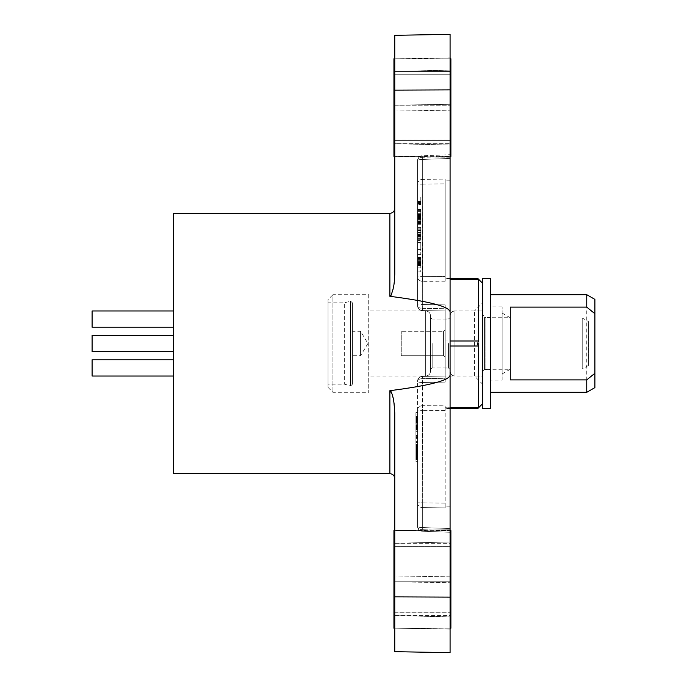 <?xml version="1.0" encoding="UTF-8"?>
<svg xmlns="http://www.w3.org/2000/svg" width="687" height="687" viewBox="0 0 687 687"><rect width="100%" height="100%" fill="white"/><g stroke="black" fill="none" stroke-linecap="round" stroke-linejoin="round"><path stroke-width="0.52" stroke-dasharray="3.44 2.58" d="M92.11 359.773L92.11 376.038M173.468 359.773L173.468 376.038L173.468 359.773M92.11 335.368L92.11 351.632M173.468 335.368L173.468 351.632L173.468 335.368M92.11 310.962L92.11 327.227M173.468 310.962L173.468 327.227L173.468 310.962M450.079 312.078L450.079 89.894L394.75 90.126L394.75 274.165C393.703 292.001 392.423 290 392.157 292.653L391.032 295.419L389.873 296.312C429.899 301.464 449.968 306.72 450.079 312.078L450.079 374.922C449.968 380.28 429.899 385.536 389.873 390.688C393.531 397.335 395.162 404.72 394.75 412.835L394.75 651.688M450.079 34.35L450.079 89.894M450.079 652.65L450.079 374.922M450.079 530.622L450.079 154.747L450.079 530.673L422.333 529.668L450.079 530.622M450.079 546.629L450.079 581.795L450.079 546.629L394.75 546.629L394.75 577.071L394.75 546.629L450.079 546.629M450.079 581.795L450.079 615.578L450.079 581.795L394.75 581.795L394.75 612.237L394.75 581.795L450.079 581.795M450.079 615.578L450.079 629.103L450.079 615.578L394.75 615.578L394.75 628.184L394.75 615.578L450.079 615.578M450.079 543.288L450.079 529.763L450.079 543.288L394.75 543.288L394.75 530.673L394.75 543.288L450.079 543.288M450.079 145.017L450.079 157.237L450.079 140.371L450.079 145.017L394.75 143.712L394.75 156.327L394.75 143.712L450.079 145.017M450.079 140.371L450.079 105.205L450.079 140.371L394.75 140.371L450.079 140.371L394.75 140.371L394.75 109.929L394.75 140.371L450.079 140.371M450.079 105.205L450.079 71.422L450.079 105.205L394.75 105.205L450.079 104.287L394.75 105.205L394.75 74.763L394.75 105.205L450.079 105.205M450.079 71.422L450.079 57.897L450.079 71.422L394.75 71.422L450.079 70.126L394.75 71.422L394.75 58.816L394.75 71.422L450.079 71.422M394.75 58.816L450.079 57.897L394.75 58.816L450.079 58.816L394.75 58.756L394.75 71.422L394.75 58.816M394.75 74.763L450.079 74.771L394.75 74.763L450.079 74.771L394.75 74.763L394.75 71.422L394.75 105.205L394.75 74.763M394.75 109.929L450.079 110.856L394.75 109.929L450.079 109.929L394.75 109.929L394.75 105.205L394.75 140.371L394.75 109.929M450.079 157.237L394.75 156.327L450.079 157.237M394.75 156.327L450.079 156.327L394.75 156.327L394.75 143.712L450.079 143.712L394.75 143.712L394.75 140.371L394.75 156.327M450.887 530.613L450.887 628.244M450.079 577.071L394.75 577.071L450.079 577.071M394.75 530.673L450.079 530.673L394.75 530.673L450.079 529.763L394.75 530.613L394.75 543.288L450.079 541.983L394.75 543.288L394.75 530.673M394.75 612.237L450.079 612.229L394.75 612.237L394.75 615.578L450.079 616.874L394.75 615.578L394.75 628.184L450.079 628.184L394.75 628.184L450.079 629.103L394.75 628.184L394.75 581.795L450.079 582.713L394.75 581.795L394.75 612.237M450.079 576.144L394.75 577.071L450.079 576.144M450.887 546.886L450.887 611.971L450.887 546.886L393.943 546.886L393.943 611.971L393.943 546.886M450.887 611.971L393.943 611.971M393.943 530.613L393.943 628.244M394.75 581.795L394.75 543.288L394.75 581.795M394.75 412.835L394.75 478.547L394.75 412.835M173.468 213.331L173.468 473.669M394.75 35.312L394.75 90.126M393.943 58.756L393.943 156.387M393.943 140.114L393.943 75.029L393.943 140.114L450.887 140.114L450.887 75.029L450.887 140.114M450.887 58.756L450.887 156.387M478.41 407.872L478.547 407.726C477.482 408.851 477.482 408.851 478.547 407.726C477.482 408.851 477.482 408.851 478.547 407.726L478.547 340.992L445.193 340.992L445.193 378.279L422.411 378.649L445.193 378.279L445.193 376.038L422.333 376.442L422.333 527.547A4.878 1.176 -0 0 1 417.533 526.371L417.533 502.815L417.533 526.371A4.878 4.878 0 0 0 422.239 531.249L422.333 527.547A4.878 1.176 180 0 1 417.533 526.371A4.878 4.878 0 0 0 422.239 531.249L422.333 527.547L450.079 528.552L422.333 527.547L422.333 382.496L445.193 382.101L445.193 317.995L445.193 369.005L450.079 369.031L445.193 369.005L445.193 382.101L445.193 376.038L445.193 382.101L422.333 382.496A4.878 1.176 180 0 1 417.533 381.319L417.533 526.371L417.533 381.319A4.878 2.671 0 0 1 422.411 378.649L422.333 376.442L445.193 376.038L445.193 378.279L445.193 304.899L445.193 317.995L445.193 304.899L445.193 310.962L422.333 310.558L422.333 304.504L422.333 310.558L445.193 310.962L422.333 310.558L445.193 310.962L445.193 308.721L422.411 308.351L422.333 310.558A4.878 4.878 0 0 1 417.533 305.681A4.878 2.671 180 0 0 422.411 308.351L445.193 308.721L445.193 340.992L450.079 340.992M422.333 159.453L422.333 157.332A4.878 3.298 180 0 0 417.533 160.629L417.533 305.681A4.878 4.878 -0 0 0 422.333 310.558L445.193 310.962L422.333 310.558L422.411 308.351A4.878 2.671 180 0 1 417.533 305.681A4.878 4.878 0 0 0 422.333 310.558A4.878 4.878 -90.2 0 1 417.533 305.681L417.533 160.629A4.878 3.298 180 0 1 422.333 157.332L422.333 179.427L445.193 179.101L445.193 180.879L445.193 179.101L422.333 179.427L422.333 184.185L422.239 155.751L422.333 157.332L450.079 156.378L422.333 157.332L422.333 159.453A4.878 1.176 0 0 0 417.533 160.629L417.533 184.185L417.533 160.629A4.878 1.176 -0 0 1 422.333 159.453L422.333 304.504A4.878 1.176 0 0 0 417.533 305.681A4.878 1.176 0 0 1 422.333 304.504L445.193 304.899L422.333 304.504L422.333 159.453L450.079 158.448L422.333 159.453M417.533 526.371A4.878 3.298 180 0 0 422.333 529.668L422.333 502.815L417.533 502.815L417.533 526.371A4.878 3.298 0 0 0 422.333 529.668L422.333 507.573L445.193 507.899L445.193 405.777L445.193 507.899L445.193 506.121L445.193 507.899L422.333 507.573L422.411 405.682L445.193 405.777L445.193 407.726L450.079 407.726M417.533 381.319A4.878 4.878 0 0 1 422.333 376.442A4.878 4.878 0 0 0 417.533 381.319A4.878 4.878 0 0 1 422.333 376.442L445.193 376.038L422.333 376.442A4.878 4.878 0 0 0 417.533 381.319A4.878 2.671 0 0 1 422.411 378.649L422.333 502.815L417.533 502.815L417.533 410.405L422.333 410.405L417.533 410.405L417.533 381.319A4.878 4.878 0 0 1 422.333 376.442A4.878 4.878 0 0 0 417.533 381.319A4.878 1.176 -0 0 0 422.333 382.496L422.411 405.682L445.193 405.777L445.193 408.585L445.193 407.726L478.547 407.726M445.193 357.334L445.193 329.666L445.193 357.334L445.193 329.666L445.193 357.334L443.57 355.703L443.57 331.297L443.57 355.703L443.57 331.297L443.57 355.703L445.193 357.334M478.547 346.008L450.079 346.008M445.193 281.223L422.411 281.318L445.193 281.223L445.193 179.101L445.193 281.223M450.079 279.274L478.547 279.274L478.547 340.992M482.618 403.707L482.618 283.293L482.618 403.707M478.547 279.274C477.482 278.149 477.482 278.149 478.547 279.274M445.193 279.274L445.193 278.415L445.193 279.274M417.533 160.629L417.533 276.595A4.878 4.723 180 0 0 422.411 281.318L422.333 276.595L445.193 276.492L422.333 276.595L422.333 184.185L417.533 184.185L417.533 276.595L422.333 276.595L417.533 276.595L417.533 160.629A4.878 4.878 0 0 1 422.239 155.751L450.079 154.747L422.239 155.751A4.878 4.878 0 0 0 417.533 160.629L417.533 184.185A4.878 4.757 -0 0 1 422.333 179.427A4.878 4.757 180 0 0 417.533 184.185L422.333 184.185L422.411 281.318A4.878 4.723 180 0 1 417.533 276.595L417.533 305.681A4.878 4.878 -0 0 0 422.333 310.558A4.878 4.878 -90.2 0 1 417.533 305.681A4.878 4.878 0 0 0 422.333 310.558A4.878 4.878 0 0 1 417.533 305.681A4.878 4.878 0 0 0 422.333 310.558M417.533 502.815A4.878 4.757 -0 0 0 422.333 507.573A4.878 4.757 180 0 1 417.533 502.815L417.533 410.405A4.878 4.723 -0 0 1 422.411 405.682A4.878 4.723 180 0 0 417.533 410.405M417.533 461.329L417.533 412.518L417.533 461.329L415.91 461.329L415.91 412.518L415.91 461.329M422.333 184.185L445.193 183.867L422.333 184.185M417.533 217.298L420.788 217.298L420.788 214.404L417.533 214.404L420.788 214.404L417.533 214.043L420.788 214.043L417.533 214.026L417.533 209.286L417.533 224.331L417.533 209.346L417.533 219.359L417.533 214.043L420.788 214.043L420.788 209.286L417.533 209.707M417.533 227.062L420.788 227.062L420.788 228.187L420.788 227.028L417.533 227.062L417.533 240.433L417.533 227.028L417.533 236.096L417.533 227.062L420.788 227.062L420.788 240.433L417.533 240.433L420.788 240.433L420.788 232.481L417.533 232.481M417.533 264.289L420.788 264.289L420.788 262.486L420.788 263.361L417.533 263.361L417.533 271.88L417.533 257.462L417.533 267.183L420.788 267.183L420.788 271.88L417.533 271.88L420.788 271.88L420.788 265.019L417.533 265.019M417.533 201.394L420.788 201.394L420.788 197.057L417.533 197.057L417.533 205.009L417.533 197.057L420.788 197.057L420.788 201.755L417.533 201.755L420.788 201.755L420.788 204.649L417.533 204.649M417.533 249.467L417.533 242.605L417.533 249.467L420.788 249.467L420.788 242.966L417.533 242.966L420.788 242.966L420.788 249.467L420.788 242.605L420.788 254.533L420.788 249.467L417.533 249.467M482.618 278.415L482.618 408.585M490.75 278.415L490.75 408.585M490.75 369.537L490.75 317.463L490.75 369.537L484.541 369.537L484.541 317.463L484.541 369.537L490.75 369.245L490.75 317.755L490.75 369.245M415.91 451.548L415.91 428.791L415.91 451.565L417.533 451.548L415.91 451.548M415.91 420.401L417.533 420.401L415.91 420.315L417.533 420.307L415.91 420.006L415.91 420.496L415.91 419.997L417.533 419.791L417.533 420.461L415.91 420.547L415.91 416.957L415.91 423.286L415.91 416.477L415.91 423.166L415.91 420.461L417.533 420.461L417.533 416.477L415.91 416.477M417.533 448.182L415.91 448.182L417.533 448.182L415.91 448.182L415.91 444.231L415.91 449.246L415.91 447.709L417.533 447.726L415.91 447.589L415.91 446.112L415.91 447.495L417.533 447.383L417.533 449.246L415.91 449.246L415.91 445.253L415.91 450.363L415.91 449.246L417.533 449.246L417.533 447.452L415.91 447.246L417.533 446.868L417.533 448.182L417.533 447.709L415.91 447.726L417.533 447.581M415.91 451.883L417.533 451.883L417.533 450.715L415.91 450.698L415.91 457.078L415.91 450.698L417.533 450.715L417.533 451.393L415.91 451.393M415.91 427.297L417.533 427.297L417.533 426.481L415.91 426.481L417.533 426.515L415.91 426.266L417.533 426.292L417.533 425.777L415.91 425.828L417.533 425.476L417.533 426.799L415.91 426.782L415.91 430.114L415.91 424.678L415.91 426.799L417.533 426.799L417.533 428.748L415.91 428.748L417.533 428.748L417.533 430.114L417.533 426.412L417.533 429.555L417.533 428.035L415.91 428.448L417.533 428.37M415.91 445.769L417.533 445.769L415.91 445.331L417.533 445.253L415.91 445.382L417.533 445.331L417.533 444.772L415.91 444.772L417.533 444.772L417.533 444.206L415.91 444.42L415.91 442.127L415.91 445.331L415.91 444.18L417.533 444.206L415.91 444.42M415.91 459.809L415.91 453.18L415.91 459.921L417.533 459.809L417.533 457.568L415.91 457.568L415.91 459.706L415.91 451.557L415.91 457.688L417.533 457.671L417.533 457.19L415.91 457.19M415.91 437.181L417.533 437.181L415.91 437.215L417.533 437.293L415.91 437.293L415.91 435.481L415.91 438.375L415.91 435.97L415.91 437.293L417.533 437.293L417.533 435.481L415.91 435.481L417.533 435.481L417.533 438.375L417.533 435.97L417.533 437.954L417.533 436.142L415.91 436.142L417.533 436.142L417.533 437.13L415.91 437.13M415.91 455.764L417.533 455.764L415.91 455.67L415.91 449.693L415.91 455.67L417.533 455.644L417.533 449.693L417.533 455.326L415.91 455.326L417.533 455.447L417.533 453.875L417.533 456.494L417.533 451.557L417.533 457.19M415.91 450.191L417.533 450.191L415.91 450.131L417.533 450.131L415.91 450.088L417.533 450.105L417.533 449.246L415.91 449.246L417.533 449.238L417.533 444.42M415.91 441.432L415.91 431.676L415.91 441.432L415.91 431.676L415.91 441.432L417.533 441.432L415.91 441.432L417.533 441.432L417.533 431.676L417.533 441.432L417.533 438.229L417.533 441.432L415.91 441.432L417.533 441.432L417.533 431.676L417.533 441.432L417.533 438.229L417.533 441.432L415.91 441.432M415.91 419.13L415.91 414.141L415.91 420.65L415.91 419.13L417.533 419.13L417.533 420.65L417.533 414.141L415.91 414.141L417.533 414.141L417.533 419.13L415.91 419.13M415.91 438.375L417.533 438.375L415.91 438.375M415.91 437.052L417.533 437.052M415.91 435.97L417.533 435.97M415.91 417.911L417.533 417.911M415.91 414.957L415.91 418.211L417.533 418.211L417.533 414.957L417.533 418.211L415.91 418.211L417.533 418.211L415.91 418.211L415.91 414.957L417.533 414.957M415.91 420.667L417.533 420.65L417.533 423.14L417.533 416.477M415.91 438.229L417.533 438.229L415.91 438.229M415.91 436.709L417.533 436.709L415.91 436.709M415.91 431.676L417.533 431.676L415.91 431.676M415.91 435.18L417.533 435.18L415.91 435.18M415.91 449.461L417.533 449.461L417.533 446.919L415.91 446.928L417.533 446.919L417.533 445.992L415.91 445.992L417.533 445.769M415.91 449.727L417.533 449.461M415.91 449.753L417.533 449.727M415.91 450.363L417.533 450.363L417.533 449.753M417.533 455.764L415.91 455.824L415.91 455.137L417.533 455.137L417.533 455.816L417.533 455.326L415.91 455.292L415.91 454.682L417.533 454.682M415.91 449.693L417.533 449.693M415.91 450.234L417.533 450.234M415.91 454.631L417.533 454.631L417.533 458.487L417.533 454.622L415.91 454.622L415.91 454.055L417.533 454.227L415.91 454.244L415.91 458.864L415.91 454.622L417.533 454.622M415.91 458.281L417.533 458.281L417.533 453.197L415.91 453.197L417.533 453.18L417.533 454.176L415.91 454.176L417.533 454.433L415.91 454.682M415.91 454.39L417.533 454.39L417.533 459.706L415.91 459.706L417.533 459.706L417.533 454.416L415.91 454.416M415.91 457.619L417.533 457.619L417.533 458.281M415.91 451.557L417.533 451.557L415.91 451.565M415.91 456.245L417.533 456.408L417.533 452.398L415.91 452.398L417.533 452.372L415.91 452.089L417.533 452.372L417.533 451.393M415.91 456.494L417.533 456.494M415.91 457.508L417.533 457.508L415.91 457.302L417.533 457.302L417.533 456.245M415.91 457.568L417.533 457.568M415.91 458.787L417.533 458.787M415.91 459.397L417.533 459.397L415.91 459.38M415.91 437.877L417.533 437.877M415.91 437.954L417.533 437.954L415.91 437.954M415.91 452.432L417.533 452.432L417.533 458.581L415.91 458.581L417.533 458.581L417.533 459.809M415.91 453.197L417.533 453.197L415.91 453.188M415.91 453.3L417.533 453.3M415.91 454.519L417.533 454.519L415.91 454.554M415.91 459.904L417.533 459.904M417.533 458.487L417.533 459.045L417.533 458.487L415.91 458.487L417.533 458.487M415.91 442.634L417.533 442.634M415.91 442.127L417.533 442.127M415.91 445.528L417.533 445.528L415.91 445.485L415.91 445.992L417.533 445.975L415.91 446.37L417.533 446.473L415.91 446.473L417.533 446.473L417.533 445.872L417.533 447.246L415.91 447.246L417.533 446.868L415.91 446.868L417.533 446.876L415.91 446.893L417.533 447.349L415.91 447.005M417.533 446.705L415.91 446.705L417.533 446.782L415.91 446.773L415.91 446.301L417.533 446.301L417.533 446.773L417.533 446.164L415.91 446.164L417.533 446.164L417.533 447.039M417.533 446.524L415.91 446.524L417.533 446.301L415.91 446.129L417.533 446.112L415.91 445.975L417.533 446.112L417.533 444.738L417.533 445.528M415.91 447.495L417.533 447.495L415.91 447.512M415.91 426.953L417.533 426.953M417.533 427.297L415.91 427.503L417.533 427.503L417.533 426.567L415.91 426.567M415.91 430.114L417.533 430.114M415.91 429.555L417.533 429.564M415.91 426.163L417.533 426.163L417.533 426.721L417.533 425.828L417.533 426.404L415.91 426.412L417.533 426.404L417.533 425.751L417.533 426.567M415.91 426.721L417.533 426.721L415.91 426.73M415.91 426.773L417.533 426.773M415.91 427.7L417.533 427.7M415.91 427.245L417.533 427.245L415.91 427.228M415.91 426.215L417.533 426.215L415.91 426.206M417.533 425.476L417.533 424.678L417.533 425.468L415.91 425.476L417.533 425.468M415.91 424.91L417.533 424.91M415.91 425.021L417.533 425.021L415.91 424.841L417.533 424.824L417.533 428.448L415.91 428.37M415.91 426.369L417.533 426.369M415.91 425.854L417.533 425.854L415.91 425.846M417.533 425.708L415.91 425.708L417.533 425.708M415.91 425.751L417.533 425.751L415.91 425.76M415.91 427.666L417.533 427.666L417.533 426.833L417.533 427.658L415.91 427.658L415.91 427.065L415.91 428.044L417.533 428.035L415.91 427.658M415.91 428.31L417.533 428.31M415.91 429.255L417.533 429.255M415.91 428.13L417.533 428.13M415.91 426.876L417.533 426.876L415.91 426.893M417.533 426.163L417.533 425.021M415.91 452.269L417.533 451.883M417.533 451.763L415.91 451.763M415.91 453.841L417.533 453.841M415.91 452.827L417.533 452.827L415.91 452.819M415.91 453.463L417.533 453.463M415.91 456.434L417.533 456.434L417.533 457.078L417.533 456.408L415.91 456.408L417.533 456.408M415.91 452.793L417.533 452.793M415.91 451.376L417.533 451.376M417.533 454.176L417.533 455.137L415.91 455.137L415.91 454.176M417.533 455.816L415.91 455.421L415.91 456.125L417.533 455.816M415.91 417.799L417.533 417.799M415.91 418.675L417.533 418.761L417.533 418.297L417.533 420.547L417.533 417.189L417.533 418.666L415.91 418.666L417.533 418.666M415.91 417.851L417.533 417.851M415.91 419.525L417.533 419.551M415.91 419.199L417.533 419.19M415.91 419.482L417.533 419.482M415.91 420.607L417.533 420.633M415.91 422.72L417.533 422.72M417.533 423.14L417.533 421.62L417.533 423.269L415.91 423.158M415.91 422.445L417.533 422.445M415.91 421.14L417.533 421.14L415.91 421.122M415.91 421.105L417.533 421.105M415.91 421.681L417.533 421.681M415.91 421.938L417.533 421.938L415.91 421.947M415.91 421.432L417.533 421.432M417.533 420.401L415.91 420.504L417.533 420.667M415.91 448.182L415.91 447.623L417.533 447.623L415.91 447.589M417.533 447.735L415.91 447.769M415.91 447.658L417.533 447.684M417.533 444.506L415.91 444.498L417.533 444.506M417.533 444.24L415.91 444.231L417.533 444.24M415.91 444.343L417.533 444.343M415.91 446.043L417.533 446.043L415.91 446.035M415.91 446.825L417.533 446.825M415.91 447.83L417.533 447.83M415.91 449.049L417.533 449.049M415.91 449.161L417.533 449.161L415.91 449.186M415.91 448.328L417.533 448.328M417.533 446.198L415.91 446.198M417.533 445.485L417.533 446.301L415.91 446.301L415.91 445.382L417.533 445.494M415.91 420.547L417.533 420.547L415.91 420.521M415.91 419.757L417.533 419.757M415.91 419.422L417.533 419.422M415.91 418.898L417.533 418.898M415.91 418.151L417.533 418.151M417.533 417.936L415.91 417.936L417.533 417.954M415.91 418.606L417.533 418.606M415.91 418.787L417.533 418.787L415.91 418.761M415.91 419.328L417.533 419.328L415.91 419.31M415.91 419.061L417.533 419.061M415.91 417.627L417.533 417.627M417.533 417.035L415.91 417.035L417.533 417.043M415.91 416.975L417.533 416.966M415.91 417.395L417.533 417.395M415.91 419.568L417.533 419.568M415.91 419.997L417.533 419.997L415.91 419.997M415.91 421.268L417.533 421.268L415.91 421.243M417.533 423.269L415.91 423.269M415.91 422.23L417.533 422.23L415.91 422.23M415.91 422.144L417.533 422.144L415.91 422.162M415.91 421.603L417.533 421.603L415.91 421.62M415.91 421.784L417.533 421.784M415.91 422.093L417.533 422.093L415.91 422.093M417.533 422.307L415.91 422.307L417.533 422.29M415.91 421.629L417.533 421.629M417.533 420.427L415.91 420.435L417.533 420.427M415.91 428.834L417.533 428.834L417.533 451.548L417.533 428.791L415.91 428.834M415.91 458.864L417.533 458.864L415.91 458.873M417.533 427.803L415.91 427.803L417.533 427.795M415.91 453.875L417.533 453.901L415.91 453.875M417.533 455.498L415.91 455.498M417.533 456.099L415.91 456.099M417.533 455.867L415.91 455.867L417.533 455.867M417.533 455.206L415.91 455.206M417.533 447.555L415.91 447.555M417.533 448.13L415.91 448.13L417.533 448.139M417.533 447.872L415.91 447.872M417.533 445.382L415.91 445.382L417.533 445.382M417.533 446.061L415.91 446.061L417.533 446.061M415.91 446.782L417.533 446.782M417.533 254.533L420.788 254.533L417.533 254.533M417.533 242.605L420.788 242.605L417.533 242.605M417.533 202.115L420.788 202.115L420.788 205.009L417.533 205.009L420.788 204.649M420.788 201.394L420.788 202.115M417.533 261.404L420.788 261.404L420.788 265.019M417.533 257.788L420.788 257.788L420.788 261.404M417.533 258.149L420.788 257.788M417.533 262.125L420.788 262.125L420.788 258.149M420.788 263.361L420.788 267.183L417.533 267.183L420.788 267.183L420.788 262.125M420.788 265.74L417.533 265.74L417.533 267.183L420.788 267.183L420.788 264.289M417.533 263.361L417.533 262.254L420.788 262.486L417.533 262.486L417.533 265.74M417.533 237.178L420.788 237.178L420.788 240.192L417.533 240.072L420.788 240.072L420.788 235.366L417.533 235.375L420.788 235.375L417.533 235.366L420.788 235.375L420.788 232.12L417.533 232.12L420.788 231.94L420.788 232.481M417.533 230.308L420.788 230.308L420.788 237.178M417.533 236.096L420.788 236.096L420.788 230.308M420.788 227.062L420.788 236.096M417.533 209.355L420.788 209.346L417.533 209.363L420.788 209.346L417.533 209.346L420.788 209.346L420.788 224.305L420.788 209.707M417.533 220.192L420.788 220.192M417.533 224.168L420.788 224.168M420.788 224.305L417.533 224.314L420.788 224.305M417.533 223.807L420.788 223.807M417.533 219.471L420.788 219.471M417.533 213.322L420.788 213.322M417.533 219.101L420.788 219.359L417.533 219.11L420.788 219.101L420.788 217.298M420.788 209.346L420.788 219.101M417.533 264.65L420.788 264.65M417.533 262.254L420.788 262.254L417.533 262.254M401.26 355.703L443.57 355.703L401.26 355.703L401.26 331.297L401.26 355.703M482.618 314.5L482.618 372.5L482.618 314.5L485.872 317.755L485.872 369.245L485.872 317.755L485.872 369.245L485.872 317.755L484.541 317.463L490.75 317.463M482.618 384.179L482.618 302.821L482.618 384.179L474.485 376.038L474.485 310.962L474.485 376.038L482.618 376.038L482.618 310.962L482.618 376.038L482.618 310.962L482.618 376.038L454.957 376.038L454.957 310.962L454.957 376.038L454.957 310.962L425.665 310.962L425.665 376.038C428.636 375.755 430.26 374.123 430.551 371.16L430.551 315.84L430.551 371.16C430.26 374.123 428.636 375.755 425.665 376.038L425.665 310.962C428.611 311.22 430.234 312.851 430.551 315.84C430.234 312.851 428.611 311.22 425.665 310.962L368.721 310.962L368.721 376.038L454.957 376.038C452.02 375.78 450.389 374.149 450.079 371.16L450.079 315.84L450.079 371.16C450.389 374.149 452.02 375.78 454.957 376.038L454.957 310.962C451.994 311.245 450.363 312.877 450.079 315.84C450.363 312.877 451.994 311.245 454.957 310.962L482.618 310.962L474.485 310.962L482.618 302.821M450.079 343.5L450.079 369.537L450.079 343.5M430.551 343.5L430.551 369.537L430.551 343.5M482.618 372.5C482.832 370.508 483.914 369.426 485.872 369.245L510.278 369.245L510.278 317.755L510.278 369.245L502.145 373.943L502.145 313.057L502.145 373.943M594.89 317.952L594.89 369.048L594.89 317.952L582.224 317.952L582.224 369.048L582.224 317.952L588.381 321.507L588.381 365.493L588.381 321.507M586.75 392.311L586.75 294.689M594.89 299.386L594.89 387.614M490.75 294.689L490.75 392.311L490.75 294.689M510.278 307.115L510.278 379.885M502.145 380.109L502.145 306.891L502.145 380.109L490.75 380.109L490.75 306.891L490.75 380.109M368.721 376.038L368.721 310.962M368.721 294.689L368.721 392.311L368.721 294.689L332.92 294.689L332.92 392.311L332.92 294.689L328.043 299.566L328.043 387.434L328.043 299.566M328.043 302.821L328.043 384.179L328.043 302.821L344.316 302.821L344.316 384.179L344.316 302.821L350.602 301.198L350.602 385.802L350.602 301.198L352.448 302.821L352.448 384.179L352.448 302.821M352.448 331.297L352.448 355.703L352.448 331.297L360.581 331.297L360.581 355.703L360.581 331.297L367.914 343.5L360.581 355.703L352.448 355.703M389.873 390.688L389.873 473.669M389.873 213.331L389.873 296.312M394.75 596.874L450.079 597.106M450.079 317.969L445.193 317.995L450.079 317.969M445.193 410.508L422.333 410.405L445.193 410.508M445.193 503.133L422.333 502.815L445.193 503.133M415.91 449.496L417.533 449.496M415.91 449.556L417.533 449.556M415.91 449.633L417.533 449.633M415.91 450.268L417.533 450.268M415.91 450.088L417.533 450.088M415.91 454.493L417.533 454.493L415.91 454.485M415.91 454.451L417.533 454.451M415.91 455.455L417.533 455.455L415.91 455.447M415.91 455.55L417.533 455.55M415.91 455.704L417.533 455.704L415.91 455.704M415.91 456.348L417.533 456.348M415.91 457.319L417.533 457.319L415.91 457.344M415.91 457.413L417.533 457.413M415.91 457.533L417.533 457.533L415.91 457.559M415.91 459.603L417.533 459.603M415.91 458.1L417.533 458.1M415.91 457.937L417.533 457.937M415.91 457.8L417.533 457.8M415.91 458.899L417.533 458.899M415.91 459.028L417.533 459.028L415.91 459.045M415.91 459.199L417.533 459.199M415.91 459.448L417.533 459.448M415.91 459.5L417.533 459.5M415.91 437.353L417.533 437.353M415.91 437.516L417.533 437.516M415.91 437.688L417.533 437.688M415.91 437.791L417.533 437.791M415.91 437.628L417.533 437.628M415.91 437.456L417.533 437.456M415.91 437.267L417.533 437.267M415.91 437.233L417.533 437.233M417.533 459.002L415.91 459.002M415.91 453.978L417.533 453.978M415.91 453.592L417.533 453.592M415.91 453.334L417.533 453.334M415.91 453.231L417.533 453.231M415.91 453.721L417.533 453.721M415.91 454.098L417.533 454.098M415.91 459.071L417.533 459.071M415.91 459.491L417.533 459.491M415.91 459.775L417.533 459.775M415.91 459.869L417.533 459.869M415.91 459.646L417.533 459.646M415.91 444.317L417.533 444.326M415.91 445.262L417.533 445.262L415.91 445.27M415.91 445.288L417.533 445.288L415.91 445.322M415.91 445.614L417.533 445.623M415.91 446.335L417.533 446.335M415.91 447.168L417.533 447.143M415.91 447.4L417.533 447.4M415.91 447.091L417.533 447.091L415.91 447.125M415.91 445.648L417.533 445.648M415.91 445.339L417.533 445.339M415.91 445.021L417.533 445.021M415.91 444.18L417.533 444.18L415.91 444.206M415.91 428.516L417.533 428.516M415.91 426.945L417.533 426.945M415.91 426.034L417.533 426.034M415.91 425.914L417.533 425.914M415.91 425.983L417.533 425.983L415.91 425.966M415.91 427.615L417.533 427.615M415.91 427.383L417.533 427.383L415.91 427.408M415.91 427.013L417.533 427.013M415.91 426.472L417.533 426.472M415.91 425.159L417.533 425.159M415.91 424.746L417.533 424.746M415.91 424.678L417.533 424.678L415.91 424.703M415.91 425.107L417.533 425.107M415.91 427.34L417.533 427.34M415.91 426.249L417.533 426.249M415.91 426.103L417.533 426.103M415.91 426.533L417.533 426.533M415.91 426.825L417.533 426.833M415.91 427.864L417.533 427.864M415.91 428.19L417.533 428.19M415.91 428.654L417.533 428.654M415.91 429.212L417.533 429.212M415.91 429.435L417.533 429.435M415.91 429.461L417.533 429.461M415.91 429.014L417.533 429.014M415.91 427.142L417.533 427.142M415.91 424.798L417.533 424.798M415.91 425.244L417.533 425.244M415.91 425.82L417.533 425.82M415.91 427.082L417.533 427.082M415.91 451.076L417.533 451.076M415.91 451.986L417.533 451.986L415.91 451.994M415.91 451.78L417.533 451.78M415.91 451.952L417.533 451.952M415.91 452.089L417.533 452.089M415.91 453.128L417.533 453.128M415.91 452.853L417.533 452.853M415.91 452.973L417.533 452.973M415.91 453.927L417.533 453.927L415.91 453.927M415.91 454.768L417.533 454.768M415.91 456.177L417.533 456.177M415.91 456.64L417.533 456.64M415.91 456.958L417.533 456.958M415.91 457.053L417.533 457.07M415.91 456.975L417.533 456.975M415.91 456.735L417.533 456.735M415.91 451.651L417.533 451.651M415.91 451.127L417.533 451.127M415.91 450.801L417.533 450.801M415.91 450.715L417.533 450.715M415.91 450.835L417.533 450.835M415.91 419.362L417.533 419.379M415.91 419.25L417.533 419.25L415.91 419.233M415.91 419.723L417.533 419.723L415.91 419.714M415.91 422.943L417.533 422.943L415.91 422.917M415.91 423.098L417.533 423.098M415.91 423.046L417.533 423.046M415.91 422.685L417.533 422.685M415.91 421.87L417.533 421.861M415.91 421.492L417.533 421.492M415.91 420.702L417.533 420.702M415.91 421.363L417.533 421.363M415.91 421.517L417.533 421.517M415.91 421.741L417.533 421.741M415.91 421.801L417.533 421.801M415.91 422.11L417.533 422.11M415.91 420.135L417.533 420.135M415.91 419.843L417.533 419.843L415.91 419.843M415.91 419.809L417.533 419.809L415.91 419.791M415.91 420.109L417.533 420.109M415.91 420.221L417.533 420.221M415.91 447.726L417.533 447.726L415.91 447.701M415.91 446.567L417.533 446.567M415.91 445.863L417.533 445.872L415.91 445.863M415.91 444.747L417.533 444.747L415.91 444.738M415.91 444.523L417.533 444.523M415.91 444.953L417.533 444.953M415.91 445.185L417.533 445.185M415.91 446L417.533 446L415.91 445.975M415.91 446.181L417.533 446.181M415.91 448.8L417.533 448.8M415.91 449.006L417.533 449.006M415.91 448.809L417.533 448.809M415.91 448.585L417.533 448.585M415.91 447.933L417.533 447.933M415.91 419.628L417.533 419.628L415.91 419.628M415.91 419.044L417.533 419.044M415.91 418.314L417.533 418.314L415.91 418.297M415.91 418.005L417.533 418.005M415.91 418.958L417.533 418.958L415.91 418.933M415.91 418.847L417.533 418.847M415.91 418.374L417.533 418.374M415.91 418.074L417.533 418.074M415.91 417.842L417.533 417.842M415.91 417.361L417.533 417.361M415.91 417.164L417.533 417.164L415.91 417.189M415.91 417.696L417.533 417.696M415.91 418.022L417.533 418.022M415.91 418.34L417.533 418.34M415.91 420.908L417.533 420.908M415.91 421.99L417.533 421.99M415.91 422.522L417.533 422.522M415.91 422.788L417.533 422.788M415.91 422.582L417.533 422.582M415.91 422.016L417.533 422.016M415.91 421.38L417.533 421.38M415.91 420.891L417.533 420.891M417.533 428.267L415.91 428.267M417.533 428.456L415.91 428.456L417.533 428.473M417.533 427.52L415.91 427.52M417.533 427.065L415.91 427.065L417.533 427.065M417.533 454.897L415.91 454.897M417.533 454.133L415.91 454.133M417.533 455.533L415.91 455.533M417.533 445.734L415.91 445.734M417.533 445.683L415.91 445.683M417.533 446.662L415.91 446.662M417.533 446.619L415.91 446.619M417.533 202.399L420.788 202.399M417.533 203.12L420.788 203.12M417.533 203.85L420.788 203.85M417.533 204.237L420.788 204.237M417.533 203.524L420.788 203.524M417.533 202.777L420.788 202.777M417.533 201.892L420.788 201.892M417.533 201.677L420.788 201.677M417.533 201.531L420.788 201.531M417.533 264.212L420.788 264.212M417.533 263.413L420.788 263.413L417.533 263.422M417.533 262.391L420.788 262.391M417.533 260.133L420.788 260.133M417.533 259.093L420.788 259.093M417.533 258.286L420.788 258.286M417.533 257.505L420.788 257.505L417.533 257.488M417.533 257.702L420.788 257.702M417.533 258.75L420.788 258.75M417.533 259.712L420.788 259.712M417.533 260.82L420.788 260.82M417.533 262.563L420.788 262.563M417.533 263.001L420.788 263.001L417.533 263.009M417.533 263.645L420.788 263.645M417.533 238.406L420.788 238.406M417.533 236.5L420.788 236.5M417.533 234.404L420.788 234.404M417.533 231.948L420.788 231.948L417.533 231.966M417.533 232.747L420.788 232.747M417.533 233.915L420.788 233.915L417.533 233.915M417.533 234.98L420.788 234.98M417.533 240.167L420.788 240.167L417.533 240.158M417.533 240.192L420.788 240.192L417.533 240.192M417.533 239.711L420.788 239.711M417.533 239.05L420.788 239.05M417.533 238.217L420.788 238.217M417.533 235.564L420.788 235.564M417.533 232.069L420.788 232.069M417.533 229.123L420.788 229.123M417.533 228.187L420.788 228.187L417.533 228.161M417.533 227.414L420.788 227.414M417.533 227.088L420.788 227.088M417.533 227.449L420.788 227.449M417.533 229.226L420.788 229.226M417.533 230.566L420.788 230.566M417.533 233.975L420.788 233.975M417.533 209.337L420.788 209.337M417.533 209.475L420.788 209.475M417.533 210.188L420.788 210.188M417.533 210.969L420.788 210.969M417.533 211.871L420.788 211.871M417.533 212.961L420.788 212.961M417.533 214.679L420.788 214.679M417.533 216.457L420.788 216.457M417.533 218.354L420.788 218.354M417.533 221.618L420.788 221.618M417.533 222.76L420.788 222.76M417.533 223.73L420.788 223.73M417.533 224.142L420.788 224.142M417.533 223.378L420.788 223.378M417.533 222.408L420.788 222.408M417.533 221.111L420.788 221.111M417.533 217.994L420.788 217.994M417.533 216.474L420.788 216.474M417.533 214.876L420.788 214.876M417.533 211.639L420.788 211.639M417.533 210.394L420.788 210.394M417.533 209.587L420.788 209.587M417.533 214.026L420.788 214.035M417.533 214.112L420.788 214.112M417.533 214.189L420.788 214.189L417.533 214.164M417.533 214.292L420.788 214.292M417.533 214.773L420.788 214.773M417.533 215.512L420.788 215.512M417.533 216.371L420.788 216.371M417.533 217.959L420.788 217.959M417.533 218.475L420.788 218.475M417.533 218.913L420.788 218.913M417.533 219.308L420.788 219.308M417.533 219.359L420.788 219.359L417.533 219.359M417.533 219.29L420.788 219.29M417.533 218.998L420.788 218.998M417.533 218.509L420.788 218.509M417.533 217.788L420.788 217.788M417.533 216.86L420.788 216.86M417.533 216.001L420.788 216.001M417.533 215.271L420.788 215.271M417.533 214.653L420.788 214.653M417.533 214.275L420.788 214.275M417.533 214.104L420.788 214.104M417.533 263.971L420.788 263.971M420.788 265.328L417.533 265.328M420.788 264.907L417.533 264.907M420.788 264.409L417.533 264.409M420.788 263.928L417.533 263.928M420.788 262.683L417.533 262.683M420.788 262.314L417.533 262.314L420.788 262.297M420.788 262.812L417.533 262.812M448.448 343.5L448.448 367.906L448.448 343.5M432.175 343.5L432.175 367.906L432.175 343.5M350.181 301.25L350.181 385.75L350.181 301.25M350.825 301.198L350.825 385.802L350.825 301.198M450.887 75.029L393.943 75.029M450.079 180.793L445.193 180.879M422.239 531.249L450.079 532.253L422.239 531.249M450.079 506.207L445.193 506.121M450.079 278.415L445.193 278.415M450.079 408.585L445.193 408.585M443.57 331.297L445.193 329.666L443.57 331.297L401.26 331.297L443.57 331.297M417.533 412.518L415.91 412.518M417.533 453.18L415.91 453.18M417.533 425.7L415.91 425.7M417.533 429.573L415.91 429.573M417.533 428.791L415.91 428.791M417.533 454.064L415.91 454.064M417.533 456.125L415.91 456.125M420.788 257.462L417.533 257.462M420.788 227.028L417.533 227.028M420.788 224.331L417.533 224.331M502.145 313.057L510.278 317.755L490.75 317.755M448.448 367.906L450.079 369.537L448.448 367.906L432.175 367.906L430.551 369.537L432.175 367.906L448.448 367.906M448.448 319.094L450.079 317.463L448.448 319.094L432.175 319.094L430.551 317.463L432.175 319.094L448.448 319.094M588.381 365.493L582.224 369.048L594.89 369.048M502.145 306.891L490.75 306.891M328.043 387.434L332.92 392.311L368.721 392.311M352.448 384.179L350.825 385.802L344.316 384.179L328.043 384.179"/><path stroke-width="1.03" d="M173.468 376.038L92.11 376.038L92.11 359.773L173.468 359.773M173.468 351.632L92.11 351.632L92.11 335.368L173.468 335.368M173.468 327.227L92.11 327.227L92.11 310.962L173.468 310.962M389.873 213.331L173.468 213.331L173.468 473.669L389.873 473.669L389.873 390.688C429.899 385.536 449.968 380.28 450.079 374.922L450.079 34.35L394.75 35.312L394.75 274.165C394.158 287.63 393.445 285.783 393.101 289.004L391.169 295.17L389.873 296.312L389.873 213.331C392.809 213.073 394.441 211.441 394.75 208.453M450.079 374.922L450.079 652.65L394.75 651.688L394.75 596.874L450.079 597.106M450.079 628.244L450.887 628.244L450.887 530.613L450.079 530.613M394.75 628.244L393.943 628.244L393.943 530.613L394.75 530.613M389.873 390.688L391.032 391.581L392.157 394.347C392.423 397 393.703 394.999 394.75 412.835L394.75 596.874M450.079 312.078C449.968 306.72 429.899 301.464 389.873 296.312M394.75 156.387L393.943 156.387L393.943 58.756L394.75 58.756M450.079 156.387L450.887 156.387L450.887 58.756L450.079 58.756M450.079 407.726L478.547 407.726L478.547 346.008C477.499 344.84 477.499 343.174 478.547 340.992L478.547 279.274L450.079 279.274M450.079 346.008L478.547 346.008M450.079 340.992L478.547 340.992M478.547 279.274C477.482 278.149 477.482 278.149 478.547 279.274M478.547 407.726C477.482 408.851 477.482 408.851 478.547 407.726C477.482 408.851 477.482 408.851 478.547 407.726C477.482 408.851 477.482 408.851 478.547 407.726M482.618 408.585L482.618 278.415L490.75 278.415L490.75 408.585L482.618 408.585M586.75 379.885L594.89 373.29L594.89 313.71L586.75 307.115L510.278 307.115L510.278 379.885L586.75 379.885L586.75 392.311L594.89 387.614L594.89 373.29M490.75 294.689L586.75 294.689L586.75 307.115M594.89 313.71L594.89 299.386L586.75 294.689M450.079 89.894L394.75 90.126M389.873 473.669C392.809 473.927 394.441 475.559 394.75 478.547M482.618 283.293L477.74 278.415L450.079 278.415M482.618 403.707L477.74 408.585L450.079 408.585M490.75 392.311L586.75 392.311"/></g></svg>
